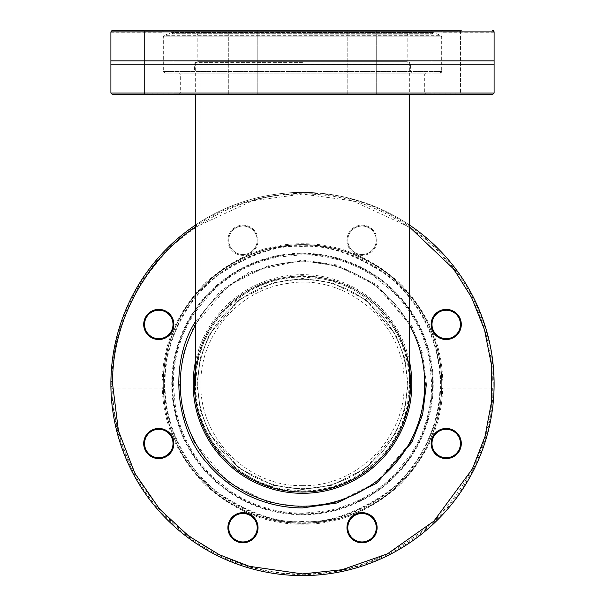 <?xml version="1.0" encoding="UTF-8"?>
<svg xmlns="http://www.w3.org/2000/svg" width="605" height="605" viewBox="0 0 605 605"><rect width="100%" height="100%" fill="white"/><g stroke="black" fill="none" stroke-linecap="round" stroke-linejoin="round"><path stroke-width="0.45" stroke-dasharray="3.02 2.27" d="M302.5 491.192C359.771 492.667 411.173 441.272 409.691 383.993C411.718 320.741 348.767 266.586 286.52 277.982C235.436 284.637 194.25 332.508 195.302 384.016C193.834 441.287 245.229 492.651 302.5 491.192M302.5 62.391L195.302 62.391L302.5 62.391M302.5 485.618C356.799 487.017 405.531 438.292 404.117 383.993C406.046 324.03 346.363 272.689 287.352 283.495C238.922 289.795 199.869 335.178 200.875 384.016C199.484 438.315 248.201 487.01 302.5 485.618M461.297 94.735L431.146 94.735L461.297 94.735L431.146 94.735L461.297 94.735L460.45 93.896L431.993 93.896L460.45 93.896L461.297 94.735M258.04 94.735L227.896 94.735L258.04 94.735L227.896 94.735L258.04 94.735L257.201 93.896L228.735 93.896L257.201 93.896L258.04 94.735M173.854 94.735L143.703 94.735L173.854 94.735L143.703 94.735L173.854 94.735L173.007 93.896L144.55 93.896L173.007 93.896L173.854 94.735M377.104 94.735L346.96 94.735L377.104 94.735L346.96 94.735L377.104 94.735L376.265 93.896L347.799 93.896L376.265 93.896L377.104 94.735M492.417 94.735L112.583 94.735M431.146 30.25L431.993 31.097L431.993 93.896L431.993 31.097L431.146 30.25L461.297 30.25L460.45 31.097L460.45 93.896L431.993 93.896L460.45 93.896L460.45 31.097L431.993 31.097L460.45 31.097L431.993 31.097L460.45 31.097L461.297 30.25L143.703 30.25L173.854 30.25L143.703 30.25L173.854 30.25L162.359 30.25L173.854 30.25L173.007 31.097L144.55 31.097L173.007 31.097L144.55 31.097L173.007 31.097L173.854 30.25M258.04 30.25L257.201 31.097L257.201 93.896L228.735 93.896L257.201 93.896L257.201 31.097L228.735 31.097L257.201 31.097L228.735 31.097L257.201 31.097L258.04 30.25L227.896 30.25L258.04 30.25L227.896 30.25L228.735 31.097L227.896 30.25M173.007 93.896L144.55 93.896L173.007 93.896L173.007 31.097L173.007 93.896M377.104 30.25L376.265 31.097L376.265 93.896L347.799 93.896L376.265 93.896L376.265 31.097L347.799 31.097L376.265 31.097L347.799 31.097L376.265 31.097L377.104 30.25L346.96 30.25L377.104 30.25L346.96 30.25L377.104 30.25L346.96 30.25L347.799 31.097L346.96 30.25M178.573 94.735L180.298 93.019L180.298 73.976L179.451 73.129L425.549 73.129L179.451 73.129M228.735 93.896L228.735 31.097L228.735 93.896L227.896 94.735L228.735 93.896M143.703 30.25L144.55 31.097L144.55 93.896L144.55 31.097L143.703 30.25L162.359 30.25L163.184 31.097L162.359 30.25M347.799 93.896L347.799 31.097L347.799 93.896L346.96 94.735L347.799 93.896M110.896 64.138L494.103 64.138M494.103 60.848L110.896 60.848M164.999 73.129L440.576 73.129L164.999 73.129L163.312 71.443L441.688 71.443L163.312 71.443L163.312 36.875L164.424 35.287L440.576 35.287L164.424 35.287L171.76 32.617L432.719 32.859L172.281 32.859L172.591 33.721L432.409 33.721L172.591 33.721L173.227 34.167M494.096 31.936L110.904 31.936M442.641 30.25L441.816 31.097L441.854 32.277L441.816 31.097L442.641 30.25M492.372 30.25L493.514 30.689M163.184 31.097L163.146 32.277L163.184 31.097L441.816 31.097L163.184 31.097M111.312 30.863L112.628 30.25M110.896 32.277L163.146 32.277L163.146 71.844L441.854 71.844L163.146 71.844L164.424 73.129M193.177 73.129L411.823 73.129L193.177 73.129L194.455 71.844L410.545 71.844L194.455 71.844L194.455 64.448L410.545 64.448L194.402 64.357L410.598 64.357L194.402 64.357L195.491 62.391M411.823 73.129L410.545 71.844L410.598 64.357L409.509 62.391M302.5 34.167L431.773 34.167L302.5 34.167M407.838 62.391L407.165 61.718L407.165 35.014L408.012 34.167M227.896 240.268A15.072 15.072 0 0 0 250.508 253.321A15.072 15.072 0 0 0 250.508 227.208A15.072 15.072 0 0 0 227.896 240.268M346.96 240.268A15.072 15.072 0 0 0 369.572 253.321A15.072 15.072 0 0 0 369.572 227.208A15.072 15.072 0 0 0 346.96 240.268M228.735 240.268A14.233 14.233 0 0 0 248.413 253.412A14.233 14.233 0 0 0 242.968 226.036A14.233 14.233 0 0 0 228.735 240.268M347.799 240.268A14.233 14.233 0 0 0 362.032 254.493A14.233 14.233 0 0 0 376.265 240.268A14.233 14.233 0 0 0 362.032 226.036A14.233 14.233 0 0 0 347.799 240.268M195.302 325.309A122.202 122.202 0 0 1 409.691 325.301M409.691 225.173A191.603 191.603 0 0 0 195.302 225.173M173.007 443.518A14.233 14.233 0 0 0 151.658 431.199A14.233 14.233 0 0 0 151.658 455.845A14.233 14.233 0 0 0 173.007 443.518M376.265 527.711A14.233 14.233 0 0 0 354.916 515.384A14.233 14.233 0 0 0 354.916 540.038A14.233 14.233 0 0 0 376.265 527.711M460.45 324.454A14.233 14.233 0 0 0 439.109 312.135A14.233 14.233 0 0 0 439.109 336.781A14.233 14.233 0 0 0 460.45 324.454M257.201 240.268A14.233 14.233 0 0 0 235.852 227.941A14.233 14.233 0 0 0 235.852 252.588A14.233 14.233 0 0 0 257.201 240.268M173.007 324.454A14.233 14.233 0 0 0 151.658 312.135A14.233 14.233 0 0 0 151.658 336.781A14.233 14.233 0 0 0 173.007 324.454M376.265 240.268A14.233 14.233 0 0 0 354.916 227.941A14.233 14.233 0 0 0 354.916 252.588A14.233 14.233 0 0 0 376.265 240.268M460.45 443.518A14.233 14.233 0 0 0 439.109 431.199A14.233 14.233 0 0 0 439.109 455.845A14.233 14.233 0 0 0 460.45 443.518M257.201 527.711A14.233 14.233 0 0 0 235.852 515.384A14.233 14.233 0 0 0 235.852 540.038A14.233 14.233 0 0 0 257.201 527.711M492.372 388.039C491.91 436.076 472.898 479.962 435.35 519.703C394.823 556.396 350.537 574.463 302.5 573.903C254.463 574.463 210.177 556.396 169.65 519.703C132.102 479.969 113.09 436.076 112.628 388.039L162.359 388.039C162.972 423.334 177.121 455.497 204.808 484.545C234.642 511.376 267.206 524.595 302.5 524.187C337.794 524.595 370.358 511.376 400.192 484.545C427.879 455.505 442.028 423.334 442.641 388.039L492.372 388.039L494.096 385.808L494.103 383.986A191.603 191.603 0 0 0 206.698 218.05A191.603 191.603 0 0 0 206.698 549.922A191.603 191.603 0 0 0 494.103 383.986A191.603 191.603 0 0 1 206.698 549.922A191.603 191.603 0 0 1 206.698 218.05A191.603 191.603 0 0 1 494.103 383.986L494.096 382.171L492.372 379.932L442.641 379.932C442.028 344.646 427.879 312.475 400.192 283.427C370.358 256.596 337.794 243.384 302.5 243.785C267.206 243.384 234.642 256.596 204.808 283.427C177.121 312.475 162.972 344.646 162.359 379.932L112.628 379.932C113.09 331.895 132.102 288.01 169.65 248.269C210.177 211.576 254.463 193.509 302.5 194.069C350.537 193.509 394.823 211.576 435.35 248.269C472.898 288.01 491.91 331.895 492.372 379.932M173.854 443.518A15.072 15.072 0 0 0 151.242 430.465A15.072 15.072 0 0 0 151.242 456.578A15.072 15.072 0 0 0 173.854 443.518M377.104 527.711A15.072 15.072 0 0 0 354.492 514.658A15.072 15.072 0 0 0 354.492 540.764A15.072 15.072 0 0 0 377.104 527.711M461.297 324.454A15.072 15.072 0 0 0 438.685 311.401A15.072 15.072 0 0 0 438.685 337.514A15.072 15.072 0 0 0 461.297 324.454M258.04 240.268A15.072 15.072 0 0 0 235.428 227.208A15.072 15.072 0 0 0 235.428 253.321A15.072 15.072 0 0 0 258.04 240.268M173.854 324.454A15.072 15.072 0 0 0 151.242 311.401A15.072 15.072 0 0 0 151.242 337.514A15.072 15.072 0 0 0 173.854 324.454M377.104 240.268A15.072 15.072 0 0 0 354.492 227.208A15.072 15.072 0 0 0 354.492 253.321A15.072 15.072 0 0 0 377.104 240.268M461.297 443.518A15.072 15.072 0 0 0 438.685 430.465A15.072 15.072 0 0 0 438.685 456.578A15.072 15.072 0 0 0 461.297 443.518M258.04 527.711A15.072 15.072 0 0 0 235.428 514.658A15.072 15.072 0 0 0 235.428 540.764A15.072 15.072 0 0 0 258.04 527.711M424.702 383.986A122.202 122.202 0 0 0 241.395 278.156A122.202 122.202 0 0 0 241.395 489.823A122.202 122.202 0 0 0 424.702 383.986A122.202 122.202 0 0 0 241.395 278.156A122.202 122.202 0 0 0 241.395 489.823A122.202 122.202 0 0 0 424.702 383.986M112.628 379.932L110.904 382.171L110.904 385.808L112.628 388.039M162.359 388.039L163.184 387.238A139.354 139.354 0 0 0 302.5 523.348A139.354 139.354 0 0 0 441.816 387.238L442.641 388.039M163.184 387.238L163.184 380.734L162.359 379.932M110.904 385.808A191.603 191.603 0 0 0 302.5 575.597A191.603 191.603 0 0 0 494.096 385.808A191.603 191.603 0 0 1 302.5 575.597A191.603 191.603 0 0 1 110.904 385.808M442.641 379.932L441.816 380.734L441.816 387.238M494.096 382.171A191.603 191.603 0 0 0 302.5 192.382A191.603 191.603 0 0 0 110.904 382.171A191.603 191.603 0 0 1 302.5 192.382A191.603 191.603 0 0 1 494.096 382.171M441.816 380.734A139.354 139.354 0 0 0 302.5 244.632A139.354 139.354 0 0 0 163.184 380.734M441.854 383.986A139.354 139.354 0 0 0 232.819 263.304A139.354 139.354 0 0 0 232.819 504.676A139.354 139.354 0 0 0 441.854 383.986M163.312 383.986A139.188 139.188 0 0 0 372.098 504.532A139.188 139.188 0 0 0 372.098 263.447A139.188 139.188 0 0 0 163.312 383.986A139.188 139.188 0 0 1 372.098 263.447A139.188 139.188 0 0 1 372.098 504.532A139.188 139.188 0 0 1 163.312 383.986A139.188 139.188 0 0 0 372.098 504.532A139.188 139.188 0 0 0 372.098 263.447A139.188 139.188 0 0 0 163.312 383.986A139.188 139.188 0 0 1 372.098 263.447A139.188 139.188 0 0 1 372.098 504.532A139.188 139.188 0 0 1 163.312 383.986M195.302 362.524A109.323 109.323 0 0 1 409.691 362.493M409.691 370.449A108.045 108.045 0 0 0 195.302 370.502M410.545 383.986A108.045 108.045 0 0 0 248.481 290.423A108.045 108.045 0 0 0 248.481 477.557A108.045 108.045 0 0 0 410.545 383.986M302.5 513.259L290.687 512.722L278.981 511.104L266.775 508.23L254.917 504.184L243.036 498.77L231.76 492.19L211.092 475.394L202.161 465.495L194.757 455.429L187.716 443.45L182.914 433.089L178.256 419.711L175.684 409.056L173.227 383.986L173.764 372.173L175.382 360.467L178.263 348.268L182.302 336.403L187.716 324.522L194.296 313.246L211.092 292.578L220.991 283.647L230.369 276.712L243.036 269.202L253.397 264.4L266.782 259.749L277.43 257.17L302.5 254.713L314.313 255.257L326.019 256.875L338.225 259.749L349.72 263.644L361.964 269.202L373.24 275.789L393.908 292.578L402.839 302.477L410.243 312.551L417.284 324.522L422.086 334.883L426.744 348.268L429.316 358.924L431.773 383.986L431.236 395.799L429.618 407.513L426.737 419.711L422.698 431.569L417.284 443.457L410.704 454.726L393.908 475.394L384.009 484.325L374.631 491.268L361.964 498.77L351.603 503.572L338.218 508.23L327.57 510.809L302.5 513.259M302.5 490.995L312.278 490.549L321.671 489.271L332.069 486.836L341.893 483.486L351.724 479.009L361.056 473.556L378.17 459.656L385.559 451.459L391.306 443.699L397.515 433.21L401.493 424.634L405.342 413.555L407.483 404.737L409.509 383.986L409.063 374.208L407.725 364.512L405.342 354.417L402 344.6L397.515 334.762L392.07 325.429L378.17 308.323L369.973 300.927L361.639 294.801L351.724 288.971L343.148 285L332.069 281.143L322.609 278.882L302.5 276.977L292.722 277.423L283.027 278.761L272.931 281.143L263.107 284.494L253.276 288.971L243.944 294.423L226.83 308.323L219.441 316.513L213.694 324.28L207.485 334.762L203.507 343.337L199.658 354.417L197.517 363.242L195.491 383.986L195.937 393.764L197.275 403.459L199.658 413.555L203 423.379L207.485 433.21L212.93 442.542L226.83 459.656L235.027 467.052L243.361 473.178L253.276 479.009L261.852 482.979L272.931 486.836L281.748 488.969L302.5 490.995M407.165 383.986A104.665 104.665 0 0 0 250.167 293.342A104.665 104.665 0 0 0 250.167 474.63A104.665 104.665 0 0 0 407.165 383.986A104.665 104.665 0 0 1 250.167 474.63A104.665 104.665 0 0 1 250.167 293.342A104.665 104.665 0 0 1 407.165 383.986A104.665 104.665 0 0 1 250.167 474.63A104.665 104.665 0 0 1 250.167 293.342A104.665 104.665 0 0 1 407.165 383.986M180.298 93.019L424.702 93.019L180.298 93.019M110.896 93.049L494.103 93.049M180.298 73.976L424.702 73.976L180.298 73.976M163.312 36.875L441.688 36.875L163.312 36.875M302.5 32.617L433.24 32.617L302.5 32.617M407.165 35.014L197.835 35.014L407.165 35.014M407.165 61.718L197.835 61.718L407.165 61.718M426.427 383.986L422.615 353.479L411.846 325.671L376.854 284.842L337.197 265.02L302.5 260.059L249.721 271.864L220.583 290.99L195.302 321.807M195.302 227.215L252.535 200.762L302.5 194.069L352.458 200.762L409.691 227.208M425.549 383.986L421.761 414.274L411.075 441.892L376.333 482.427L336.955 502.112L302.5 507.035L268.045 502.112L228.667 482.427L193.925 441.892L183.239 414.274L179.451 383.986L183.239 353.698L193.925 326.08L228.667 285.545L268.045 265.86L302.5 260.937L336.955 265.86L376.333 285.545L411.075 326.08L421.761 353.698L425.549 383.986M302.5 522.062C326.496 523.907 354.114 514.704 385.347 494.444C415 473.261 441.121 430.858 440.576 383.986C441.121 337.114 415 294.718 385.347 273.528C354.114 253.276 326.496 244.072 302.5 245.91C278.504 244.072 250.886 253.276 219.653 273.528C190 294.718 163.879 337.114 164.424 383.986C163.879 430.858 190 473.261 219.653 494.444C250.886 514.704 278.504 523.907 302.5 522.062M164.424 383.986A138.076 138.076 0 0 0 371.538 503.564A138.076 138.076 0 0 0 371.538 264.408A138.076 138.076 0 0 0 164.424 383.986M302.5 521.487C278.602 523.325 251.098 514.159 220.001 493.99C190.469 472.891 164.454 430.662 164.999 383.986C164.454 337.31 190.469 295.089 220.001 273.989C251.098 253.82 278.602 244.654 302.5 246.485C326.397 244.654 353.902 253.82 384.999 273.989C414.531 295.089 440.546 337.31 440.001 383.986C440.546 430.662 414.531 472.891 384.999 493.99C353.902 514.159 326.397 523.325 302.5 521.487M302.5 514.726A130.74 130.74 0 0 0 433.24 383.986A130.74 130.74 0 0 0 302.5 253.245A130.74 130.74 0 0 0 171.76 383.986A130.74 130.74 0 0 0 302.5 514.726M172.281 383.986A130.219 130.219 0 0 0 302.5 514.212A130.219 130.219 0 0 0 432.719 383.986A130.219 130.219 0 0 0 302.5 253.767A130.219 130.219 0 0 0 172.281 383.986M302.5 513.895A129.909 129.909 0 0 1 190 319.032A129.909 129.909 0 0 1 415 319.032A129.909 129.909 0 0 1 302.5 513.895M302.5 492.084A108.098 108.098 0 0 0 410.598 383.986A108.098 108.098 0 0 0 302.5 275.888A108.098 108.098 0 0 0 194.402 383.986A108.098 108.098 0 0 0 302.5 492.084M302.5 489.498L272.961 485.278L239.194 468.399L209.406 433.641L200.24 409.963L196.988 383.986L200.24 358.016L209.406 334.338L239.194 299.581L272.961 282.701L302.5 278.474L332.039 282.701L365.806 299.581L395.594 334.338L404.76 358.016L408.012 383.986L404.76 409.963L395.594 433.641L365.806 468.399L332.039 485.278L302.5 489.498M302.5 489.332L331.994 485.112L365.707 468.262L395.451 433.558L404.601 409.918L407.838 383.986L404.601 358.054L395.451 334.414L365.707 299.717L331.994 282.86L302.5 278.648L273.006 282.86L239.293 299.717L209.549 334.414L200.399 358.054L197.162 383.986L200.399 409.918L209.549 433.558L239.293 468.262L273.006 485.112L302.5 489.332M195.302 62.391L195.302 94.735M409.691 62.391L409.691 94.735M404.117 62.391L404.117 383.993M200.875 62.391L200.875 384.016M431.993 93.896L431.146 94.735L431.993 93.896M144.55 93.896L143.703 94.735L144.55 93.896M425.549 73.129L424.702 73.976L424.702 93.019L426.427 94.735M494.103 32.277L441.854 32.277L441.854 71.844L440.576 73.129M431.773 34.167L433.24 32.617L440.576 35.287L441.688 36.875L441.688 71.443L440.001 73.129M433.104 32.594L171.896 32.594L433.104 32.594M197.162 62.391L197.835 61.718L197.835 35.014L196.988 34.167M493.264 383.986C492.977 424.06 481.444 460.579 458.666 493.544C419.81 545.99 367.757 573.064 302.5 574.75C237.243 573.064 185.19 545.99 146.334 493.544C123.556 460.579 112.023 424.06 111.736 383.986C112.023 343.92 123.556 307.401 146.334 274.428C185.19 221.982 237.243 194.916 302.5 193.222C404.442 190.613 495.888 282.043 493.264 383.986M302.5 492.281C342.248 491.056 373.02 473.821 394.831 440.576C405.365 423.182 410.689 404.321 410.795 383.986C410.689 363.658 405.365 344.789 394.831 327.403C373.02 294.151 342.248 276.916 302.5 275.691C262.751 276.916 231.98 294.151 210.169 327.403C199.635 344.789 194.311 363.658 194.205 383.986C194.311 404.321 199.635 423.182 210.169 440.576C231.98 473.821 262.751 491.056 302.5 492.281"/><path stroke-width="0.91" d="M110.896 93.049L112.583 94.735L492.417 94.735L494.103 93.049L110.896 93.049L110.896 60.848L494.103 60.848L494.103 32.277M494.103 93.049L494.103 64.138L110.896 64.138M461.297 30.25L112.628 30.25L461.297 30.25M258.04 30.25L227.896 30.25M162.359 30.25L143.703 30.25M173.854 30.25L346.96 30.25M377.104 30.25L431.146 30.25M112.628 30.25L110.904 31.936L494.096 31.936L492.372 30.25M110.896 60.848L110.896 32.277M493.514 30.689L494.088 31.793M110.904 31.936L111.312 30.863M143.703 443.518A15.072 15.072 0 0 0 166.314 456.578A15.072 15.072 0 0 0 166.314 430.465A15.072 15.072 0 0 0 143.703 443.518M346.96 527.711A15.072 15.072 0 0 0 369.572 540.764A15.072 15.072 0 0 0 369.572 514.658A15.072 15.072 0 0 0 346.96 527.711M431.146 324.454A15.072 15.072 0 0 0 453.758 337.514A15.072 15.072 0 0 0 453.758 311.401A15.072 15.072 0 0 0 431.146 324.454M143.703 324.454A15.072 15.072 0 0 0 166.314 337.514A15.072 15.072 0 0 0 166.314 311.401A15.072 15.072 0 0 0 143.703 324.454M431.146 443.518A15.072 15.072 0 0 0 453.758 456.578A15.072 15.072 0 0 0 453.758 430.465A15.072 15.072 0 0 0 431.146 443.518M227.896 527.711A15.072 15.072 0 0 0 250.508 540.764A15.072 15.072 0 0 0 250.508 514.658A15.072 15.072 0 0 0 227.896 527.711M144.55 443.518A14.233 14.233 0 0 0 168.84 453.584A14.233 14.233 0 0 0 158.775 429.285A14.233 14.233 0 0 0 144.55 443.518M347.799 527.711A14.233 14.233 0 0 0 362.032 541.944A14.233 14.233 0 0 0 372.098 517.646A14.233 14.233 0 0 0 347.799 527.711M431.993 324.454A14.233 14.233 0 0 0 446.225 338.687A14.233 14.233 0 0 0 451.67 311.31A14.233 14.233 0 0 0 431.993 324.454M144.55 324.454A14.233 14.233 0 0 0 158.775 338.687A14.233 14.233 0 0 0 173.007 324.454A14.233 14.233 0 0 0 158.775 310.221A14.233 14.233 0 0 0 144.55 324.454M431.993 443.518A14.233 14.233 0 0 0 446.225 457.751A14.233 14.233 0 0 0 460.45 443.518A14.233 14.233 0 0 0 446.225 429.285A14.233 14.233 0 0 0 431.993 443.518M228.735 527.711A14.233 14.233 0 0 0 242.968 541.944A14.233 14.233 0 0 0 257.201 527.711A14.233 14.233 0 0 0 242.968 513.479A14.233 14.233 0 0 0 228.735 527.711M409.691 325.301A122.202 122.202 0 0 1 272.22 502.384A122.202 122.202 0 0 1 195.302 325.309M195.302 225.173A191.603 191.603 0 0 0 302.5 575.597A191.603 191.603 0 0 0 409.691 225.173M409.691 362.493A109.323 109.323 0 0 1 313.299 492.78A109.323 109.323 0 0 1 195.302 362.524M195.302 370.502A108.045 108.045 0 0 0 302.5 492.031A108.045 108.045 0 0 0 409.691 370.449M195.302 321.807C168.349 364.059 175.836 429.611 207.78 463.899C238.665 499.738 277.226 508.003 302.5 507.913L337.197 502.959L376.854 483.13L411.846 442.308L422.615 414.493L426.427 383.986M409.691 227.208L453.742 269.112L471.529 297.395L484.514 329.778L491.464 364.936L491.646 401.123L485.044 436.386L472.354 468.951L433.815 521.192L387.419 553.862L342.15 569.721L302.5 573.903L249.321 566.31L219.275 554.702L188.548 535.924L159.41 508.865L134.923 473.36L118.429 430.737L112.583 383.986C111.736 315.719 151.938 255.197 195.302 227.215M195.302 94.735L195.302 384.016M409.691 94.735L409.691 383.993M494.103 64.138L494.103 60.848"/></g></svg>
